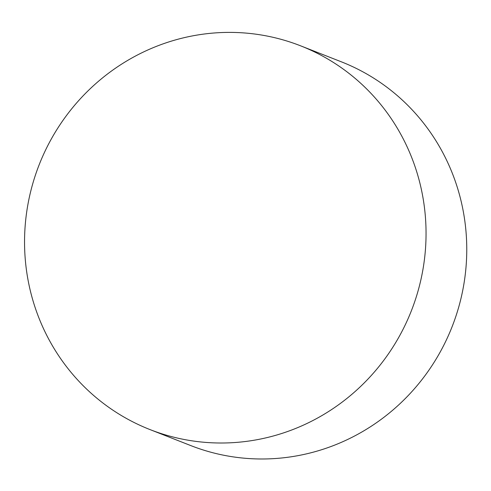 <?xml version="1.0" encoding="UTF-8"?>
<svg xmlns="http://www.w3.org/2000/svg" width="491" height="491" viewBox="0 0 491 491"><rect width="100%" height="100%" fill="white"/><g stroke="black" fill="none" stroke-linecap="round" stroke-linejoin="round"><path stroke-width="0.74" d="M414.343 164.595A206.128 199.917 111.4 0 1 364.291 382.851A206.128 199.917 111.4 0 1 149.982 429.576A206.128 199.917 111.4 0 1 39.206 164.657A206.128 199.917 111.4 0 1 300.615 45.829A206.128 199.917 111.4 0 1 414.343 164.595M300.615 45.829L341.325 61.805A206.128 199.917 111.4 0 1 455.053 180.578A206.128 199.917 111.4 0 1 405.001 398.833A206.128 199.917 111.4 0 1 190.692 445.552L149.982 429.576"/></g></svg>
